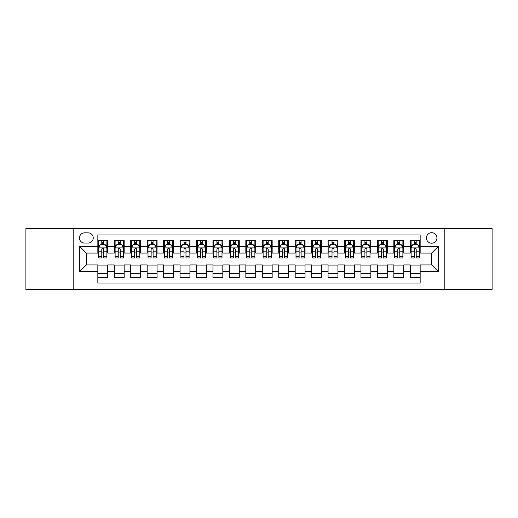 <?xml version="1.0" encoding="UTF-8"?>
<svg xmlns="http://www.w3.org/2000/svg" width="518" height="518" viewBox="0 0 518 518"><rect width="100%" height="100%" fill="white"/><g stroke="black" fill="none" stroke-linecap="round" stroke-linejoin="round"><path stroke-width="0.78" d="M431.669 232.692A5.264 5.264 0 0 0 426.405 237.95A5.264 5.264 0 0 0 431.669 243.214A5.264 5.264 0 0 0 436.927 237.95A5.264 5.264 0 0 0 431.669 232.692M444.82 289.42L492.1 289.42L492.1 228.58L444.82 228.58L444.82 289.42L73.18 289.42L73.18 228.58L25.9 228.58L25.9 289.42L73.18 289.42M420.156 240.501L410.288 240.501L410.288 246.503L403.71 246.503L403.71 253.082L410.288 253.082L410.288 246.503M403.71 246.503L403.71 240.501L393.842 240.501L393.842 246.503L387.27 246.503L387.27 253.082L393.842 253.082L393.842 246.503M387.27 246.503L387.27 240.501L377.402 240.501L377.402 246.503L370.823 246.503L370.823 253.082L377.402 253.082L377.402 246.503M370.823 246.503L370.823 240.501L360.955 240.501L360.955 246.503L354.377 246.503L354.377 253.082L360.955 253.082L360.955 246.503M354.377 246.503L354.377 240.501L344.509 240.501L344.509 246.503L337.93 246.503L337.93 253.082L344.509 253.082L344.509 246.503M337.93 246.503L337.93 240.501L328.069 240.501L328.069 246.503L321.49 246.503L321.49 253.082L328.069 253.082L328.069 246.503M321.49 246.503L321.49 240.501L311.622 240.501L311.622 246.503L305.044 246.503L305.044 253.082L311.622 253.082L311.622 246.503M305.044 246.503L305.044 240.501L295.176 240.501L295.176 246.503L288.597 246.503L288.597 253.082L295.176 253.082L295.176 246.503M288.597 246.503L288.597 240.501L278.736 240.501L278.736 246.503L272.157 246.503L272.157 253.082L278.736 253.082L278.736 246.503M272.157 246.503L272.157 240.501L262.289 240.501L262.289 246.503L255.711 246.503L255.711 253.082L262.289 253.082L262.289 246.503M255.711 246.503L255.711 240.501L245.843 240.501L245.843 246.503L239.264 246.503L239.264 253.082L245.843 253.082L245.843 246.503M239.264 246.503L239.264 240.501L229.403 240.501L229.403 246.503L222.824 246.503L222.824 253.082L229.403 253.082L229.403 246.503M222.824 246.503L222.824 240.501L212.956 240.501L212.956 246.503L206.378 246.503L206.378 253.082L212.956 253.082L212.956 246.503M206.378 246.503L206.378 240.501L196.51 240.501L196.51 246.503L189.931 246.503L189.931 253.082L196.51 253.082L196.51 246.503M189.931 246.503L189.931 240.501L180.07 240.501L180.07 246.503L173.491 246.503L173.491 253.082L180.07 253.082L180.07 246.503M173.491 246.503L173.491 240.501L163.623 240.501L163.623 246.503L157.045 246.503L157.045 253.082L163.623 253.082L163.623 246.503M157.045 246.503L157.045 240.501L147.177 240.501L147.177 246.503L140.598 246.503L140.598 253.082L147.177 253.082L147.177 246.503M140.598 246.503L140.598 240.501L130.73 240.501L130.73 246.503L124.158 246.503L124.158 253.082L130.73 253.082L130.73 246.503M124.158 246.503L124.158 240.501L114.29 240.501L114.29 253.082L107.712 253.082L107.712 240.501L97.844 240.501M97.844 277.499L107.712 277.499L107.712 264.918L114.29 264.918L114.29 277.499L124.158 277.499L124.158 264.918L130.73 264.918L130.73 271.497L124.158 271.497M130.73 271.497L130.73 277.499L140.598 277.499L140.598 264.918L147.177 264.918L147.177 271.497L140.598 271.497M147.177 271.497L147.177 277.499L157.045 277.499L157.045 264.918L163.623 264.918L163.623 271.497L157.045 271.497M163.623 271.497L163.623 277.499L173.491 277.499L173.491 264.918L180.07 264.918L180.07 271.497L173.491 271.497M180.07 271.497L180.07 277.499L189.931 277.499L189.931 264.918L196.51 264.918L196.51 271.497L189.931 271.497M196.51 271.497L196.51 277.499L206.378 277.499L206.378 264.918L212.956 264.918L212.956 271.497L206.378 271.497M212.956 271.497L212.956 277.499L222.824 277.499L222.824 264.918L229.403 264.918L229.403 271.497L222.824 271.497M229.403 271.497L229.403 277.499L239.264 277.499L239.264 264.918L245.843 264.918L245.843 271.497L239.264 271.497M245.843 271.497L245.843 277.499L255.711 277.499L255.711 264.918L262.289 264.918L262.289 271.497L255.711 271.497M262.289 271.497L262.289 277.499L272.157 277.499L272.157 264.918L278.736 264.918L278.736 271.497L272.157 271.497M278.736 271.497L278.736 277.499L288.597 277.499L288.597 264.918L295.176 264.918L295.176 271.497L288.597 271.497M295.176 271.497L295.176 277.499L305.044 277.499L305.044 264.918L311.622 264.918L311.622 271.497L305.044 271.497M311.622 271.497L311.622 277.499L321.49 277.499L321.49 264.918L328.069 264.918L328.069 271.497L321.49 271.497M328.069 271.497L328.069 277.499L337.93 277.499L337.93 264.918L344.509 264.918L344.509 271.497L337.93 271.497M344.509 271.497L344.509 277.499L354.377 277.499L354.377 264.918L360.955 264.918L360.955 271.497L354.377 271.497M360.955 271.497L360.955 277.499L370.823 277.499L370.823 264.918L377.402 264.918L377.402 271.497L370.823 271.497M377.402 271.497L377.402 277.499L387.27 277.499L387.27 264.918L393.842 264.918L393.842 271.497L387.27 271.497M393.842 271.497L393.842 277.499L403.71 277.499L403.71 264.918L410.288 264.918L410.288 271.497L403.71 271.497M84.525 243.052L88.144 243.052A5.096 5.096 0 0 0 93.24 237.95A5.096 5.096 0 0 0 88.144 232.854L84.525 232.854A5.096 5.096 0 0 0 79.429 237.95A5.096 5.096 0 0 0 84.525 243.052M444.82 228.58L73.18 228.58M420.156 246.503L420.156 234.991L97.844 234.991L97.844 253.082L86.331 253.082L86.331 264.918L97.844 264.918L97.844 283.009L420.156 283.009L420.156 264.918L431.669 264.918L431.669 253.082L420.156 253.082L420.156 246.503L438.247 246.503L438.247 271.497L420.156 271.497M97.844 271.497L79.753 271.497L79.753 246.503L97.844 246.503M410.288 271.497L410.288 277.499L420.156 277.499M97.844 244.613L98.666 244.613M101.793 244.613L103.762 244.613M106.889 244.613L107.712 244.613M97.844 252.913L98.666 252.913M101.793 252.913L103.762 252.913M106.889 252.913L107.712 252.913M97.844 265.086L107.712 265.086M97.844 273.387L107.712 273.387M114.29 252.913L115.113 252.913M118.233 252.913L120.208 252.913M123.336 252.913L124.158 252.913M114.29 244.613L115.113 244.613M118.233 244.613L120.208 244.613M123.336 244.613L124.158 244.613M114.29 265.086L124.158 265.086M114.29 273.387L124.158 273.387M130.73 265.086L140.598 265.086M130.73 273.387L140.598 273.387M130.73 244.613L131.553 244.613M134.68 244.613L136.655 244.613M139.776 244.613L140.598 244.613M130.73 252.913L131.553 252.913M134.68 252.913L136.655 252.913M139.776 252.913L140.598 252.913M147.177 265.086L157.045 265.086M147.177 273.387L157.045 273.387M147.177 244.613L147.999 244.613M151.126 244.613L153.095 244.613M156.222 244.613L157.045 244.613M147.177 252.913L147.999 252.913M151.126 252.913L153.095 252.913M156.222 252.913L157.045 252.913M163.623 265.086L173.491 265.086M163.623 273.387L173.491 273.387M163.623 244.613L164.446 244.613M167.567 244.613L169.541 244.613M172.669 244.613L173.491 244.613M163.623 252.913L164.446 252.913M167.567 252.913L169.541 252.913M172.669 252.913L173.491 252.913M180.07 265.086L189.931 265.086M180.07 273.387L189.931 273.387M180.07 244.613L180.892 244.613M184.013 244.613L185.988 244.613M189.109 244.613L189.931 244.613M180.07 252.913L180.892 252.913M184.013 252.913L185.988 252.913M189.109 252.913L189.931 252.913M196.51 265.086L206.378 265.086M196.51 273.387L206.378 273.387M196.51 244.613L197.332 244.613M200.46 244.613L202.428 244.613M205.555 244.613L206.378 244.613M196.51 252.913L197.332 252.913M200.46 252.913L202.428 252.913M205.555 252.913L206.378 252.913M212.956 265.086L222.824 265.086M212.956 273.387L222.824 273.387M212.956 244.613L213.779 244.613M216.9 244.613L218.874 244.613M222.002 244.613L222.824 244.613M212.956 252.913L213.779 252.913M216.9 252.913L218.874 252.913M222.002 252.913L222.824 252.913M229.403 265.086L239.264 265.086M229.403 273.387L239.264 273.387M229.403 244.613L230.225 244.613M233.346 244.613L235.321 244.613M238.442 244.613L239.264 244.613M229.403 252.913L230.225 252.913M233.346 252.913L235.321 252.913M238.442 252.913L239.264 252.913M245.843 265.086L255.711 265.086M245.843 273.387L255.711 273.387M245.843 244.613L246.665 244.613M249.793 244.613L251.767 244.613M254.888 244.613L255.711 244.613M245.843 252.913L246.665 252.913M249.793 252.913L251.767 252.913M254.888 252.913L255.711 252.913M262.289 265.086L272.157 265.086M262.289 273.387L272.157 273.387M262.289 244.613L263.112 244.613M266.233 244.613L268.207 244.613M271.335 244.613L272.157 244.613M262.289 252.913L263.112 252.913M266.233 252.913L268.207 252.913M271.335 252.913L272.157 252.913M278.736 265.086L288.597 265.086M278.736 273.387L288.597 273.387M278.736 244.613L279.558 244.613M282.679 244.613L284.654 244.613M287.775 244.613L288.597 244.613M278.736 252.913L279.558 252.913M282.679 252.913L284.654 252.913M287.775 252.913L288.597 252.913M295.176 265.086L305.044 265.086M295.176 273.387L305.044 273.387M295.176 244.613L295.998 244.613M299.126 244.613L301.1 244.613M304.221 244.613L305.044 244.613M295.176 252.913L295.998 252.913M299.126 252.913L301.1 252.913M304.221 252.913L305.044 252.913M311.622 265.086L321.49 265.086M311.622 273.387L321.49 273.387M311.622 244.613L312.445 244.613M315.572 244.613L317.54 244.613M320.668 244.613L321.49 244.613M311.622 252.913L312.445 252.913M315.572 252.913L317.54 252.913M320.668 252.913L321.49 252.913M328.069 265.086L337.93 265.086M328.069 273.387L337.93 273.387M328.069 244.613L328.891 244.613M332.012 244.613L333.987 244.613M337.108 244.613L337.93 244.613M328.069 252.913L328.891 252.913M332.012 252.913L333.987 252.913M337.108 252.913L337.93 252.913M344.509 265.086L354.377 265.086M344.509 273.387L354.377 273.387M344.509 244.613L345.331 244.613M348.459 244.613L350.433 244.613M353.554 244.613L354.377 244.613M344.509 252.913L345.331 252.913M348.459 252.913L350.433 252.913M353.554 252.913L354.377 252.913M360.955 265.086L370.823 265.086M360.955 273.387L370.823 273.387M360.955 244.613L361.778 244.613M364.905 244.613L366.873 244.613M370.001 244.613L370.823 244.613M360.955 252.913L361.778 252.913M364.905 252.913L366.873 252.913M370.001 252.913L370.823 252.913M377.402 265.086L387.27 265.086M377.402 273.387L387.27 273.387M377.402 244.613L378.224 244.613M381.345 244.613L383.32 244.613M386.447 244.613L387.27 244.613M377.402 252.913L378.224 252.913M381.345 252.913L383.32 252.913M386.447 252.913L387.27 252.913M393.842 265.086L403.71 265.086M393.842 273.387L403.71 273.387M393.842 244.613L394.664 244.613M397.792 244.613L399.766 244.613M402.887 244.613L403.71 244.613M393.842 252.913L394.664 252.913M397.792 252.913L399.766 252.913M402.887 252.913L403.71 252.913M410.288 265.086L420.156 265.086M410.288 273.387L420.156 273.387M410.288 244.613L411.111 244.613M414.238 244.613L416.207 244.613M419.334 244.613L420.156 244.613M410.288 252.913L411.111 252.913M414.238 252.913L416.207 252.913M419.334 252.913L420.156 252.913M86.331 253.082L79.753 246.503M86.331 264.918L79.753 271.497M438.247 246.503L431.669 253.082M438.247 271.497L431.669 264.918M103.762 242.638L101.793 242.638M106.889 256.675L103.762 256.675L103.762 258.016L106.889 258.016L106.889 247.98L105.245 244.69L100.311 244.69L98.666 247.98L98.666 258.016L101.793 258.016L101.793 256.675L98.666 256.675M98.666 247.98L98.666 240.501M106.889 247.98L106.889 240.501M101.793 244.69L101.793 240.501M103.762 240.501L103.762 244.69M103.762 256.675L103.762 249.216C103.108 247.947 102.447 247.947 101.793 249.216L101.793 256.675M120.208 242.638L118.233 242.638M123.336 256.675L120.208 256.675L120.208 258.016L123.336 258.016L123.336 247.98L121.691 244.69L116.757 244.69L115.113 247.98L115.113 258.016L118.233 258.016L118.233 256.675L115.113 256.675M115.113 247.98L115.113 240.501M123.336 247.98L123.336 240.501M118.233 244.69L118.233 240.501M120.208 240.501L120.208 244.69M120.208 256.675L120.208 249.216C119.554 247.947 118.894 247.947 118.233 249.216L118.233 256.675M136.655 242.638L134.68 242.638M139.776 256.675L136.655 256.675L136.655 258.016L139.776 258.016L139.776 247.98L138.131 244.69L133.197 244.69L131.553 247.98L131.553 258.016L134.68 258.016L134.68 256.675L131.553 256.675M131.553 247.98L131.553 240.501M139.776 247.98L139.776 240.501M134.68 244.69L134.68 240.501M136.655 240.501L136.655 244.69M136.655 256.675L136.655 249.216C135.994 247.947 135.34 247.947 134.68 249.216L134.68 256.675M153.095 242.638L151.126 242.638M156.222 256.675L153.095 256.675L153.095 258.016L156.222 258.016L156.222 247.98L154.578 244.69L149.644 244.69L147.999 247.98L147.999 258.016L151.126 258.016L151.126 256.675L147.999 256.675M147.999 247.98L147.999 240.501M156.222 247.98L156.222 240.501M151.126 244.69L151.126 240.501M153.095 240.501L153.095 244.69M153.095 256.675L153.095 249.216C152.441 247.947 151.78 247.947 151.126 249.216L151.126 256.675M169.541 242.638L167.567 242.638M172.669 256.675L169.541 256.675L169.541 258.016L172.669 258.016L172.669 247.98L171.024 244.69L166.09 244.69L164.446 247.98L164.446 258.016L167.567 258.016L167.567 256.675L164.446 256.675M164.446 247.98L164.446 240.501M172.669 247.98L172.669 240.501M167.567 244.69L167.567 240.501M169.541 240.501L169.541 244.69M169.541 256.675L169.541 249.216C168.887 247.947 168.227 247.947 167.567 249.216L167.567 256.675M185.988 242.638L184.013 242.638M189.109 256.675L185.988 256.675L185.988 258.016L189.109 258.016L189.109 247.98L187.464 244.69L182.53 244.69L180.892 247.98L180.892 258.016L184.013 258.016L184.013 256.675L180.892 256.675M180.892 247.98L180.892 240.501M189.109 247.98L189.109 240.501M184.013 244.69L184.013 240.501M185.988 240.501L185.988 244.69M185.988 256.675L185.988 249.216C185.327 247.947 184.673 247.947 184.013 249.216L184.013 256.675M202.428 242.638L200.46 242.638M205.555 256.675L202.428 256.675L202.428 258.016L205.555 258.016L205.555 247.98L203.911 244.69L198.977 244.69L197.332 247.98L197.332 258.016L200.46 258.016L200.46 256.675L197.332 256.675M197.332 247.98L197.332 240.501M205.555 247.98L205.555 240.501M200.46 244.69L200.46 240.501M202.428 240.501L202.428 244.69M202.428 256.675L202.428 249.216C201.774 247.947 201.114 247.947 200.46 249.216L200.46 256.675M218.874 242.638L216.9 242.638M222.002 256.675L218.874 256.675L218.874 258.016L222.002 258.016L222.002 247.98L220.357 244.69L215.423 244.69L213.779 247.98L213.779 258.016L216.9 258.016L216.9 256.675L213.779 256.675M213.779 247.98L213.779 240.501M222.002 247.98L222.002 240.501M216.9 244.69L216.9 240.501M218.874 240.501L218.874 244.69M218.874 256.675L218.874 249.216C218.22 247.947 217.56 247.947 216.9 249.216L216.9 256.675M235.321 242.638L233.346 242.638M238.442 256.675L235.321 256.675L235.321 258.016L238.442 258.016L238.442 247.98L236.797 244.69L231.87 244.69L230.225 247.98L230.225 258.016L233.346 258.016L233.346 256.675L230.225 256.675M230.225 247.98L230.225 240.501M238.442 247.98L238.442 240.501M233.346 244.69L233.346 240.501M235.321 240.501L235.321 244.69M235.321 256.675L235.321 249.216C234.66 247.947 234.006 247.947 233.346 249.216L233.346 256.675M251.767 242.638L249.793 242.638M254.888 256.675L251.767 256.675L251.767 258.016L254.888 258.016L254.888 247.98L253.244 244.69L248.31 244.69L246.665 247.98L246.665 258.016L249.793 258.016L249.793 256.675L246.665 256.675M246.665 247.98L246.665 240.501M254.888 247.98L254.888 240.501M249.793 244.69L249.793 240.501M251.767 240.501L251.767 244.69M251.767 256.675L251.767 249.216C251.107 247.947 250.453 247.947 249.793 249.216L249.793 256.675M268.207 242.638L266.233 242.638M271.335 256.675L268.207 256.675L268.207 258.016L271.335 258.016L271.335 247.98L269.69 244.69L264.756 244.69L263.112 247.98L263.112 258.016L266.233 258.016L266.233 256.675L263.112 256.675M263.112 247.98L263.112 240.501M271.335 247.98L271.335 240.501M266.233 244.69L266.233 240.501M268.207 240.501L268.207 244.69M268.207 256.675L268.207 249.216C267.553 247.947 266.893 247.947 266.233 249.216L266.233 256.675M284.654 242.638L282.679 242.638M287.775 256.675L284.654 256.675L284.654 258.016L287.775 258.016L287.775 247.98L286.13 244.69L281.203 244.69L279.558 247.98L279.558 258.016L282.679 258.016L282.679 256.675L279.558 256.675M279.558 247.98L279.558 240.501M287.775 247.98L287.775 240.501M282.679 244.69L282.679 240.501M284.654 240.501L284.654 244.69M284.654 256.675L284.654 249.216C283.993 247.947 283.34 247.947 282.679 249.216L282.679 256.675M301.1 242.638L299.126 242.638M304.221 256.675L301.1 256.675L301.1 258.016L304.221 258.016L304.221 247.98L302.577 244.69L297.643 244.69L295.998 247.98L295.998 258.016L299.126 258.016L299.126 256.675L295.998 256.675M295.998 247.98L295.998 240.501M304.221 247.98L304.221 240.501M299.126 244.69L299.126 240.501M301.1 240.501L301.1 244.69M301.1 256.675L301.1 249.216C300.44 247.947 299.786 247.947 299.126 249.216L299.126 256.675M317.54 242.638L315.572 242.638M320.668 256.675L317.54 256.675L317.54 258.016L320.668 258.016L320.668 247.98L319.023 244.69L314.089 244.69L312.445 247.98L312.445 258.016L315.572 258.016L315.572 256.675L312.445 256.675M312.445 247.98L312.445 240.501M320.668 247.98L320.668 240.501M315.572 244.69L315.572 240.501M317.54 240.501L317.54 244.69M317.54 256.675L317.54 249.216C316.886 247.947 316.226 247.947 315.572 249.216L315.572 256.675M333.987 242.638L332.012 242.638M337.108 256.675L333.987 256.675L333.987 258.016L337.108 258.016L337.108 247.98L335.47 244.69L330.536 244.69L328.891 247.98L328.891 258.016L332.012 258.016L332.012 256.675L328.891 256.675M328.891 247.98L328.891 240.501M337.108 247.98L337.108 240.501M332.012 244.69L332.012 240.501M333.987 240.501L333.987 244.69M333.987 256.675L333.987 249.216C333.333 247.947 332.673 247.947 332.012 249.216L332.012 256.675M350.433 242.638L348.459 242.638M353.554 256.675L350.433 256.675L350.433 258.016L353.554 258.016L353.554 247.98L351.91 244.69L346.976 244.69L345.331 247.98L345.331 258.016L348.459 258.016L348.459 256.675L345.331 256.675M345.331 247.98L345.331 240.501M353.554 247.98L353.554 240.501M348.459 244.69L348.459 240.501M350.433 240.501L350.433 244.69M350.433 256.675L350.433 249.216C349.773 247.947 349.119 247.947 348.459 249.216L348.459 256.675M366.873 242.638L364.905 242.638M370.001 256.675L366.873 256.675L366.873 258.016L370.001 258.016L370.001 247.98L368.356 244.69L363.422 244.69L361.778 247.98L361.778 258.016L364.905 258.016L364.905 256.675L361.778 256.675M361.778 247.98L361.778 240.501M370.001 247.98L370.001 240.501M364.905 244.69L364.905 240.501M366.873 240.501L366.873 244.69M366.873 256.675L366.873 249.216C366.22 247.947 365.559 247.947 364.905 249.216L364.905 256.675M383.32 242.638L381.345 242.638M386.447 256.675L383.32 256.675L383.32 258.016L386.447 258.016L386.447 247.98L384.803 244.69L379.869 244.69L378.224 247.98L378.224 258.016L381.345 258.016L381.345 256.675L378.224 256.675M378.224 247.98L378.224 240.501M386.447 247.98L386.447 240.501M381.345 244.69L381.345 240.501M383.32 240.501L383.32 244.69M383.32 256.675L383.32 249.216C382.666 247.947 382.006 247.947 381.345 249.216L381.345 256.675M399.766 242.638L397.792 242.638M402.887 256.675L399.766 256.675L399.766 258.016L402.887 258.016L402.887 247.98L401.243 244.69L396.309 244.69L394.664 247.98L394.664 258.016L397.792 258.016L397.792 256.675L394.664 256.675M394.664 247.98L394.664 240.501M402.887 247.98L402.887 240.501M397.792 244.69L397.792 240.501M399.766 240.501L399.766 244.69M399.766 256.675L399.766 249.216C399.106 247.947 398.452 247.947 397.792 249.216L397.792 256.675M416.207 242.638L414.238 242.638M419.334 256.675L416.207 256.675L416.207 258.016L419.334 258.016L419.334 247.98L417.689 244.69L412.755 244.69L411.111 247.98L411.111 258.016L414.238 258.016L414.238 256.675L411.111 256.675M411.111 247.98L411.111 240.501M419.334 247.98L419.334 240.501M414.238 244.69L414.238 240.501M416.207 240.501L416.207 244.69M416.207 256.675L416.207 249.216C415.553 247.947 414.892 247.947 414.238 249.216L414.238 256.675M114.29 271.497L107.712 271.497M114.29 246.503L107.712 246.503M106.85 247.902L98.705 247.902M98.666 245.597L99.857 245.597M105.698 245.597L106.889 245.597M101.793 251.793L98.666 251.793M106.889 251.793L103.762 251.793M103.762 243.687L101.793 243.687M123.29 247.902L115.151 247.902M115.113 245.597L116.304 245.597M122.144 245.597L123.336 245.597M118.233 251.793L115.113 251.793M123.336 251.793L120.208 251.793M120.208 243.687L118.233 243.687M139.737 247.902L131.598 247.902M131.553 245.597L132.75 245.597M138.584 245.597L139.776 245.597M134.68 251.793L131.553 251.793M139.776 251.793L136.655 251.793M136.655 243.687L134.68 243.687M156.183 247.902L148.038 247.902M147.999 245.597L149.19 245.597M155.031 245.597L156.222 245.597M151.126 251.793L147.999 251.793M156.222 251.793L153.095 251.793M153.095 243.687L151.126 243.687M172.624 247.902L164.484 247.902M164.446 245.597L165.637 245.597M171.477 245.597L172.669 245.597M167.567 251.793L164.446 251.793M172.669 251.793L169.541 251.793M169.541 243.687L167.567 243.687M189.07 247.902L180.931 247.902M180.892 245.597L182.083 245.597M187.917 245.597L189.109 245.597M184.013 251.793L180.892 251.793M189.109 251.793L185.988 251.793M185.988 243.687L184.013 243.687M205.516 247.902L197.377 247.902M197.332 245.597L198.524 245.597M204.364 245.597L205.555 245.597M200.46 251.793L197.332 251.793M205.555 251.793L202.428 251.793M202.428 243.687L200.46 243.687M221.957 247.902L213.817 247.902M213.779 245.597L214.97 245.597M220.81 245.597L222.002 245.597M216.9 251.793L213.779 251.793M222.002 251.793L218.874 251.793M218.874 243.687L216.9 243.687M238.403 247.902L230.264 247.902M230.225 245.597L231.416 245.597M237.25 245.597L238.442 245.597M233.346 251.793L230.225 251.793M238.442 251.793L235.321 251.793M235.321 243.687L233.346 243.687M254.85 247.902L246.71 247.902M246.665 245.597L247.857 245.597M253.697 245.597L254.888 245.597M249.793 251.793L246.665 251.793M254.888 251.793L251.767 251.793M251.767 243.687L249.793 243.687M271.29 247.902L263.15 247.902M263.112 245.597L264.303 245.597M270.143 245.597L271.335 245.597M266.233 251.793L263.112 251.793M271.335 251.793L268.207 251.793M268.207 243.687L266.233 243.687M287.736 247.902L279.597 247.902M279.558 245.597L280.75 245.597M286.584 245.597L287.775 245.597M282.679 251.793L279.558 251.793M287.775 251.793L284.654 251.793M284.654 243.687L282.679 243.687M304.183 247.902L296.043 247.902M295.998 245.597L297.19 245.597M303.03 245.597L304.221 245.597M299.126 251.793L295.998 251.793M304.221 251.793L301.1 251.793M301.1 243.687L299.126 243.687M320.623 247.902L312.483 247.902M312.445 245.597L313.636 245.597M319.476 245.597L320.668 245.597M315.572 251.793L312.445 251.793M320.668 251.793L317.54 251.793M317.54 243.687L315.572 243.687M337.069 247.902L328.93 247.902M328.891 245.597L330.083 245.597M335.917 245.597L337.108 245.597M332.012 251.793L328.891 251.793M337.108 251.793L333.987 251.793M333.987 243.687L332.012 243.687M353.516 247.902L345.376 247.902M345.331 245.597L346.523 245.597M352.363 245.597L353.554 245.597M348.459 251.793L345.331 251.793M353.554 251.793L350.433 251.793M350.433 243.687L348.459 243.687M369.962 247.902L361.817 247.902M361.778 245.597L362.969 245.597M368.81 245.597L370.001 245.597M364.905 251.793L361.778 251.793M370.001 251.793L366.873 251.793M366.873 243.687L364.905 243.687M386.402 247.902L378.263 247.902M378.224 245.597L379.416 245.597M385.25 245.597L386.447 245.597M381.345 251.793L378.224 251.793M386.447 251.793L383.32 251.793M383.32 243.687L381.345 243.687M402.849 247.902L394.71 247.902M394.664 245.597L395.856 245.597M401.696 245.597L402.887 245.597M397.792 251.793L394.664 251.793M402.887 251.793L399.766 251.793M399.766 243.687L397.792 243.687M419.295 247.902L411.15 247.902M411.111 245.597L412.302 245.597M418.143 245.597L419.334 245.597M414.238 251.793L411.111 251.793M419.334 251.793L416.207 251.793M416.207 243.687L414.238 243.687"/></g></svg>
